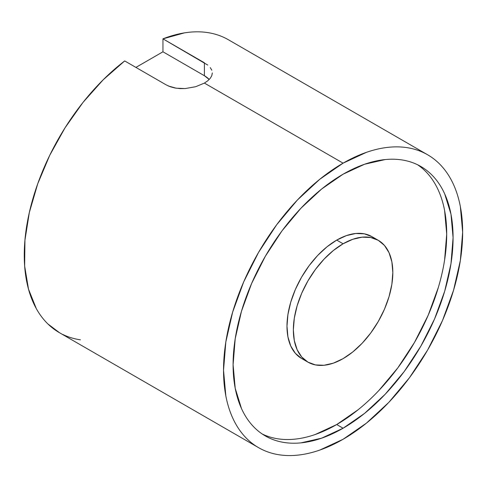 <?xml version="1.0" encoding="UTF-8"?>
<svg xmlns="http://www.w3.org/2000/svg" width="487" height="487" viewBox="0 0 487 487"><rect width="100%" height="100%" fill="white"/><g stroke="black" fill="none" stroke-linecap="round" stroke-linejoin="round"><path stroke-width="0.73" d="M307.924 362.127L301.544 358.444L295.359 353.312L290.763 346.038L287.933 336.901L286.977 326.247L287.933 314.492L290.763 302.086L295.359 289.503L301.544 277.225L309.081 265.732L317.682 255.462L327.008 246.806L336.712 240.103L343.091 243.78A70.341 40.61 -60 0 1 378.259 240.298A70.341 40.61 -60 0 1 389.04 296.662A70.341 40.61 -60 0 1 343.091 358.645A70.341 40.61 -60 0 1 307.924 362.127A70.341 40.61 -60 0 1 297.137 305.763A70.341 40.61 -60 0 1 343.091 243.78L336.712 240.103A70.341 40.61 120 0 0 290.763 302.086A70.341 40.61 120 0 0 301.544 358.444A70.341 40.61 120 0 0 304.874 360.033M262.183 433.972A155.554 89.809 120 0 0 336.712 424.542L343.091 428.225A155.554 89.809 -60 0 1 265.312 435.932A155.554 89.809 -60 0 1 241.467 311.278A155.554 89.809 -60 0 1 343.091 174.2L364.55 164.253L385.18 159.566C391.858 158.908 398.196 159.158 404.198 160.326C410.206 161.489 415.764 163.547 420.865 166.499C425.973 169.446 430.532 173.232 434.55 177.846C438.562 182.467 441.946 187.83 444.71 193.936L450.974 214.152L453.087 237.711L450.974 263.704L444.71 291.147L434.55 318.973L420.865 346.117L404.198 371.538L385.18 394.257L364.55 413.396L343.091 428.225L321.633 438.172L300.996 442.86C294.325 443.523 287.987 443.267 281.979 442.099C275.977 440.936 270.419 438.878 265.312 435.932C260.204 432.98 255.645 429.199 251.633 424.579C247.621 419.964 244.231 414.601 241.467 408.49L235.209 388.279L233.096 364.72L235.209 338.721L241.467 311.278L251.633 283.452L265.312 256.308L281.979 230.887L300.996 208.174L321.633 189.029L343.091 174.2A155.554 89.809 -60 0 1 420.865 166.499A155.554 89.809 -60 0 1 444.71 291.147A155.554 89.809 -60 0 1 343.091 428.225L336.712 424.542A155.554 89.809 120 0 0 437.454 290.374A155.554 89.809 120 0 0 417.615 164.77M166.14 84.866L124.696 60.936A169.08 97.619 120 0 0 30.048 209.428A169.08 97.619 120 0 0 59.28 332.597L258.548 447.644A169.08 97.619 -60 0 1 232.634 312.155A169.08 97.619 -60 0 1 343.091 163.157L204.4 83.088L195.622 86.729L185.273 88.549L180.007 88.585L174.924 87.989L170.261 86.747L166.14 84.866L124.696 60.936L103.165 79.813L83.04 102.373L65.021 127.838L49.729 155.316L37.694 183.861L29.336 212.49L24.934 240.207L24.648 266.054L28.489 289.132L36.318 308.655C39.581 314.499 43.428 319.594 47.872 323.928L59.517 332.737M343.091 439.268A169.08 97.619 -60 0 1 258.548 447.644C264.1 450.846 270.139 453.087 276.665 454.353C283.197 455.619 290.082 455.893 297.338 455.175C304.588 454.456 312.064 452.758 319.764 450.085L343.091 439.268L366.413 423.148L388.845 402.347L409.512 377.656L427.635 350.025L442.5 320.519L453.549 290.27L460.355 260.448L462.65 232.183L460.355 206.579C458.821 198.574 456.55 191.251 453.549 184.61C450.542 177.968 446.859 172.136 442.5 167.12C438.142 162.098 433.18 157.989 427.635 154.781C422.083 151.579 416.044 149.345 409.512 148.072C402.986 146.806 396.095 146.532 388.845 147.251C381.589 147.969 374.113 149.667 366.413 152.346L343.091 163.157A169.08 97.619 -60 0 1 427.629 154.781A169.08 97.619 -60 0 1 453.549 290.27A169.08 97.619 -60 0 1 343.091 439.268M212.326 72.934L211.808 75.631L210.268 78.273L207.766 80.787L204.4 83.088L343.091 163.157L319.764 179.277L297.338 200.084L276.665 224.775L258.548 252.4L243.683 281.906L232.634 312.155L225.828 341.984L223.533 370.242L225.828 395.846C227.362 403.857 229.627 411.18 232.634 417.816C235.635 424.457 239.318 430.289 243.683 435.305C248.041 440.327 252.997 444.436 258.548 447.644M427.629 154.781L228.366 39.739A169.08 97.619 120 0 0 162.956 38.844L207.766 65.075M222.626 36.848C217.025 34.413 211.017 32.86 204.607 32.191C198.191 31.521 191.488 31.746 184.482 32.866L162.956 38.844L162.956 51.792L135.91 67.407L162.956 51.792L162.956 38.844L204.4 62.774L204.4 75.722L162.956 51.792L204.4 75.722L209.203 79.478A27.053 15.621 0 0 0 204.4 75.722L204.4 62.774M62.744 334.441C68.217 337.114 74.109 338.903 80.422 339.816M275.605 438.422C281.608 439.584 287.945 439.84 294.623 439.177M315.253 434.495L336.712 424.542L358.17 409.713M378.807 390.574L397.824 367.855L414.492 342.44L428.17 315.296L438.337 287.464M444.594 260.028L446.707 234.028L444.594 210.469M438.337 190.253C435.573 184.147 432.182 178.784 428.17 174.163M336.712 240.103L346.415 235.605L355.747 233.486L364.349 233.827L371.885 236.621A70.341 40.61 120 0 0 336.712 240.103M343.091 243.78L333.388 250.488L324.056 259.145L315.46 269.414L307.918 280.908L301.733 293.18L297.137 305.763L294.306 318.175L293.351 329.93L294.306 340.583L297.137 349.721L301.733 356.995L307.918 362.127L315.46 364.921L324.056 365.262L333.388 363.144L343.091 358.645L352.795 351.937L362.121 343.286L370.723 333.011L378.259 321.517L384.444 309.245L389.04 296.662L391.871 284.256L392.826 272.501L391.871 261.848L389.04 252.704L384.444 245.43L378.259 240.298L370.723 237.51L362.121 237.163L352.795 239.281L343.091 243.78M185.042 88.561L176.184 88.202L168.356 85.986M210.274 67.59L211.802 70.219L210.274 67.59M378.259 240.298L371.885 236.615"/></g></svg>
